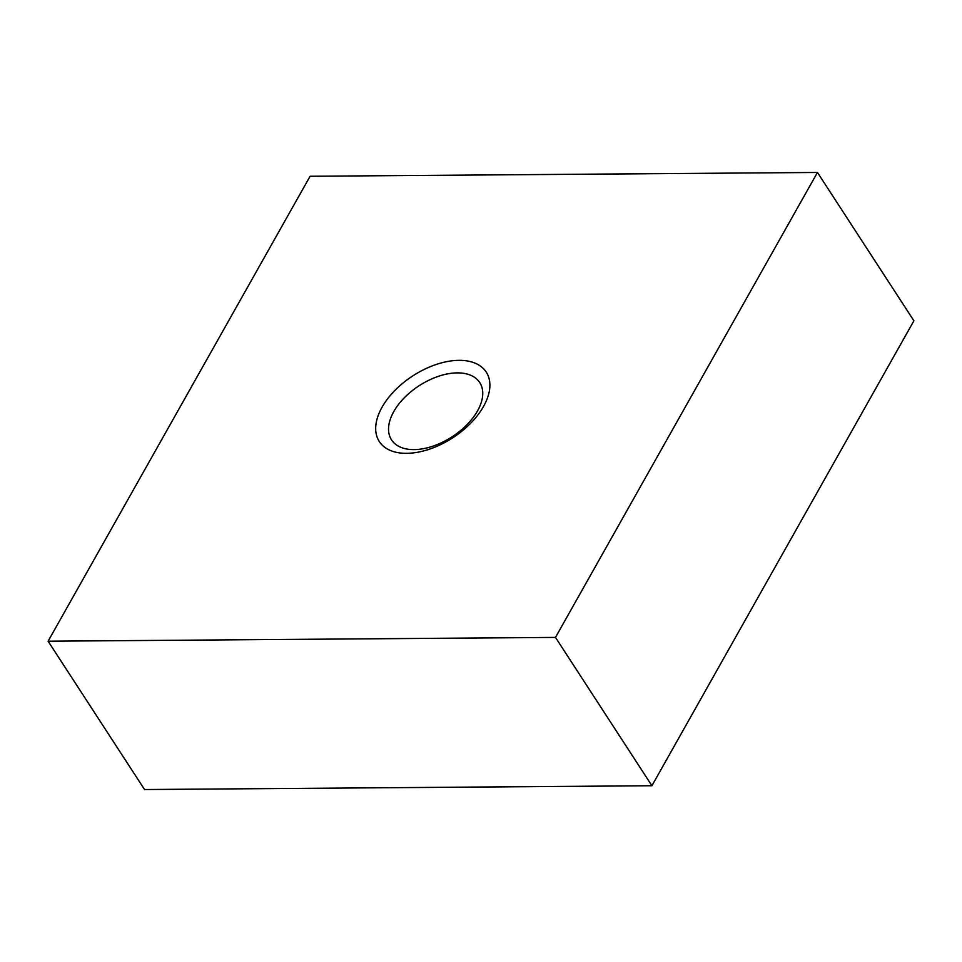 <?xml version="1.0" encoding="UTF-8"?>
<svg xmlns="http://www.w3.org/2000/svg" width="962" height="962" viewBox="0 0 962 962"><rect width="100%" height="100%" fill="white"/><g stroke="black" fill="none" stroke-linecap="round" stroke-linejoin="round"><path stroke-width="1.44" d="M555.483 637.409L48.1 641.209L144.54 789.537L651.911 785.738L555.483 637.409L817.459 172.463L913.9 320.791L651.911 785.738M48.1 641.209L310.089 176.262L817.459 172.463M457.263 372.883A52.597 30.399 -33 0 0 404.341 397.763A52.597 30.399 -33 0 0 391.546 439.911A52.597 30.399 -33 0 0 414.033 449.603A52.597 30.399 -33 0 0 466.955 424.723A52.597 30.399 -33 0 0 479.749 382.575A52.597 30.399 -33 0 0 457.263 372.883M458.982 360.341A63.757 36.845 -33 0 0 382.046 407.215A63.757 36.845 -33 0 0 406.589 453.33A63.757 36.845 -33 0 0 483.525 406.457A63.757 36.845 -33 0 0 458.982 360.341"/></g></svg>

